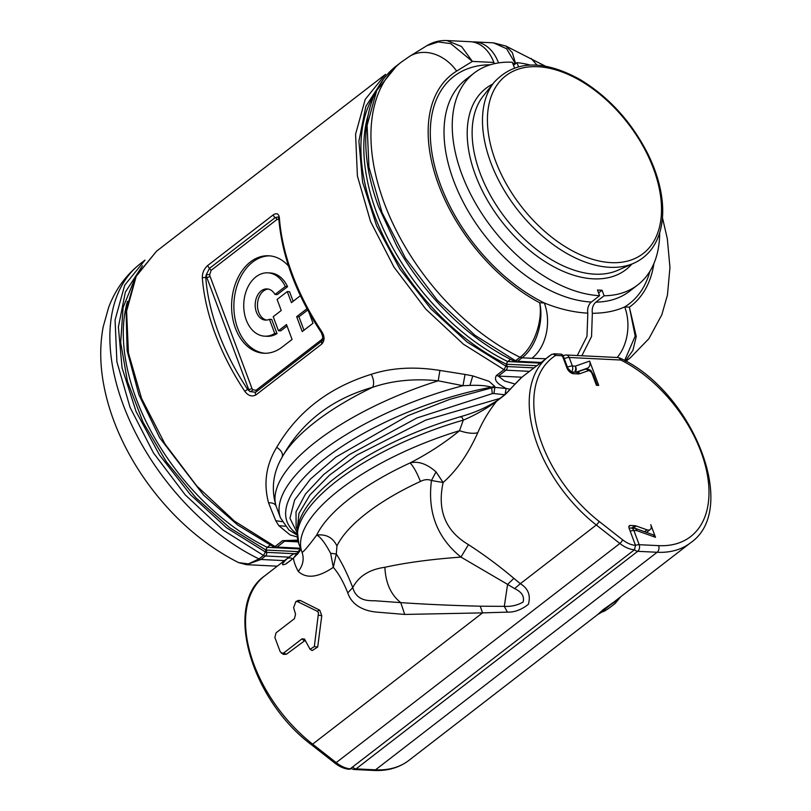 <?xml version="1.0" encoding="UTF-8"?>
<svg xmlns="http://www.w3.org/2000/svg" width="811" height="811" viewBox="0 0 811 811"><rect width="100%" height="100%" fill="white"/><g stroke="black" fill="none" stroke-linecap="round" stroke-linejoin="round"><path stroke-width="1.22" d="M286.253 563.625L293.511 558.14C293.785 561.617 295.366 566.048 298.255 571.41C306.497 578.953 318.176 577.594 333.311 567.335L336.312 554.025L336.95 545.935C332.845 537.521 326.083 533.912 316.675 535.108C320.254 536.629 324.907 542.691 330.624 553.284L336.312 554.025C341.928 562.702 347.412 573.894 352.755 587.58C356.414 600.586 367.545 600.839 374.712 600.748L400.756 602.624C390.851 594.706 385.56 582.927 384.901 567.284C369.461 569.423 358.746 576.185 352.755 587.58L347.767 592.882C352.927 608.23 368.904 611.372 376.466 612.092L404.689 614.434L482.545 612.883L480.234 606.192C451.646 605.482 425.146 604.296 400.756 602.624L404.689 614.434M347.767 592.871C343.479 582.004 338.663 573.489 333.311 567.335L330.624 553.284M384.901 567.284C406.21 562.611 431.564 559.215 460.972 557.096L468.444 544.627C445.523 531.093 437.078 510.383 443.12 482.515L436.014 471.87C426.941 463.862 418.304 460.881 410.082 462.939C413.458 466.416 416.905 472.58 420.422 481.45A136.603 49.866 159.5 0 0 336.95 545.935M480.234 606.192L504.3 606.354L507.595 584.386L460.972 557.096C437.22 537.845 427.387 512.319 431.462 480.528C428.096 479.098 424.417 479.413 420.422 481.45M292.548 558.637A6.508 5.19 -132 0 0 286.912 558.86C281.316 564.304 281.042 565.966 286.111 563.858L293.511 558.14L300.577 548.418M303.993 640.66L301.986 638.855L304.439 639.027L310.076 649.287L314.333 646.57L318.5 612.761L317.162 611.21L297.515 601.6L300.293 600.475L298.144 600.464L295.863 601.59L293.602 607.652L295.559 614.191L294.434 618.651L276.054 632.844L274.868 637.487L280.17 651.669L283.323 654.386L286.405 654.244L305.311 640.284M300.293 600.475L319.727 610.176L321.774 615.671L317.699 647.046L312.144 650.574L310.126 649.317M436.014 471.87L431.462 480.528L443.12 482.515C456.674 470.603 468.221 454.018 477.76 432.739C473.198 433.885 467.116 433.206 459.502 430.702L463.294 420.139A162.626 59.365 159.5 0 0 298.762 543.573L302.047 552.352C303.517 551.967 308.393 546.219 316.675 535.108A152.863 55.807 159.5 0 1 410.082 462.939C428.532 453.41 445.006 442.664 459.502 430.702A162.626 59.365 159.5 0 0 301.945 552.088A162.626 59.365 159.5 0 0 302.047 552.342L302.047 552.352C304.318 558.972 303.05 565.328 298.255 571.41M297.515 601.6L295.863 601.59M301.986 638.855L283.617 653.048L281.356 653.159M468.444 544.627C484.147 554.795 499.292 566.037 513.9 578.365L507.595 584.386L514.62 588.624C521.747 591.949 524.575 596.43 523.105 602.066C517.337 605.33 511.062 606.76 504.3 606.354L507.433 612.123C514.448 612.376 521.432 609.771 528.377 604.307C530.881 595.406 528.204 588.533 520.348 583.677L514.62 588.624M460.689 417.128C461.104 415.85 461.976 416.854 463.294 420.139C475.216 415.09 486.316 408.795 496.596 401.252L504.006 395.535L521.26 377.835A117.088 70.466 -127.7 0 1 523.724 375.767L521.26 377.835M298.762 543.573L297.231 529.755C299.137 514.701 310.431 498.481 331.131 481.085C365.193 453.623 408.491 432.101 461.023 416.54C474.83 412.677 486.904 407.335 497.234 400.512L496.596 401.252C489.003 410.812 482.717 421.315 477.76 432.739M513.9 578.365L520.348 583.677L596.308 525.001A117.088 70.466 -127.7 0 1 548.388 356.718A117.088 70.466 -127.7 0 1 551.358 354.62A3.254 2.595 -122.8 0 1 551.5 354.519L523.724 375.767M520.753 378.291L521.017 378.027C514.813 383.816 506.5 393.964 504.645 394.785L504.645 394.785A6.508 3.913 52.3 0 0 504.006 395.535M635.388 528.437A4.876 4.876 0 0 0 633.979 528.154A4.876 3.467 92.8 0 1 636.828 530.647A4.876 2.838 109.7 0 0 635.388 528.437L653.271 534.824L655.511 537.318L650.777 524.656A6.508 3.913 -127.7 0 1 650.179 529.583A6.508 3.913 -127.7 0 1 646.975 529.826L636.148 525.964A6.508 3.913 -127.7 0 0 634.81 525.68L630.309 525.457A3.254 1.957 52.3 0 0 629.377 525.721A3.254 1.957 52.3 0 0 629.083 528.184L635.489 545.316L634.496 549.746L349.592 769.304C344.634 768.97 339.718 766.892 334.842 763.08A3.254 1.004 -51.9 0 0 336.19 762.624L312.63 744.143A117.088 70.466 -127.7 0 1 264.71 575.861L289.385 556.802A117.088 70.466 -127.7 0 1 292.345 554.704A6.508 5.19 -122.8 0 1 292.639 554.501A6.508 5.19 -122.8 0 1 297.394 554.379M635.489 545.316A24.442 14.71 -127.7 0 1 622.584 539.791L599.015 521.311A113.834 68.509 -127.7 0 1 555.322 355.664A3.254 1.957 -127.7 0 1 556.164 355.461L562.368 355.765L566.879 367.819A3.254 1.186 159.5 0 1 567.872 368.265L563.016 355.299L561.455 354.154L562.074 356.049M579.845 373.699A9.762 5.87 -127.7 0 1 578.071 373.932A3.254 2.311 -87.2 0 0 576.175 372.279L576.702 372.219A3.254 2.545 70.5 0 1 579.845 373.699L588.127 370.769A3.254 1.957 -127.7 0 1 592.06 373.638L596.44 385.337A71.55 43.064 -127.7 0 1 598.7 385.387L589.617 361.088C590.449 363.855 589.972 366.126 588.188 367.9L586.728 369.025M618.134 598.761L614.312 602.238L602.968 609.801L601.924 611.899L597.636 614.596L602.279 611.849C603.82 611.829 608.108 609.041 615.143 603.465L620.75 596.734M615.488 600.799L601.742 611.839M613.582 602.279L602.968 609.801L598.021 614.251M269.434 319.311L274.726 333.473A31.71 22.526 -87.2 0 1 264.731 336.18A31.71 22.526 -87.2 0 1 243.787 303.405A31.71 22.526 -87.2 0 1 267.833 272.841A31.71 22.526 -87.2 0 1 285.29 286.536L275.02 294.474A15.612 11.09 -87.2 0 0 267.052 288.919A15.612 11.09 -87.2 0 0 255.212 303.963A15.612 11.09 -87.2 0 0 265.521 320.102A15.612 11.09 -87.2 0 0 269.434 319.311L271.715 319.422L277.017 333.585L274.726 333.473M285.29 286.536L287.57 286.658L277.311 294.586L275.02 294.474M268.188 289.061A15.612 11.09 -87.2 0 0 257.493 304.074A15.612 11.09 -87.2 0 0 266.667 320.081M287.57 286.658A31.71 22.526 -87.2 0 0 270.124 272.952L267.833 272.841M264.731 336.18L267.012 336.301A31.71 22.526 -87.2 0 0 277.017 333.585M269.82 255.86A48.792 34.65 -87.2 0 0 233.953 302.929A48.792 34.65 -87.2 0 0 265.035 353.272M287.033 326.002L280.758 330.847L278.477 330.736L273.226 316.695L281.245 310.501L277.109 299.441L287.276 291.585L291.413 302.645L300.394 295.701M287.276 291.585L289.568 291.696L293.156 301.297M288.534 266.049A48.792 34.65 -87.2 0 0 268.674 255.779A48.792 34.65 -87.2 0 0 231.672 302.807A48.792 34.65 -87.2 0 0 263.889 353.241A48.792 34.65 -87.2 0 0 282.187 347.057L292.061 339.434L286.486 324.542L278.477 330.736M306.964 308.727L296.664 316.685L302.229 331.567L313.026 323.234L308.971 312.387M303.973 330.229L298.955 316.797L296.664 316.685M307.683 310.045L298.955 316.797M202.324 277.737A187.017 112.547 52.3 0 0 244.76 391.257C248.156 395.798 251.886 397.015 255.931 394.916L321.703 344.097C324.765 340.711 324.816 336.585 321.845 331.709A187.017 112.547 -127.7 0 1 279.41 218.189C278.903 213.79 276.886 212.654 273.358 214.783L207.575 265.592C203.997 268.958 202.253 273.003 202.324 277.737L205.751 277.372L206.268 274.686L209.714 274.605A4.065 2.889 -87.2 0 0 210.039 276.308L251.927 388.347A4.065 2.889 -87.2 0 0 252.738 389.675A2.443 1.429 -44.3 0 1 249.97 391.581L255.678 392.23M268.542 502.83C272.455 502.617 274.97 503.692 276.085 506.044C271.016 489.134 273.003 472.884 282.046 457.303A161.227 58.858 159.5 0 1 372.725 387.252C374.287 383.593 373.8 379.274 371.276 374.307C391.733 367.677 414.624 366.39 439.927 370.445L438.204 380.805L462.98 385.701A170.756 62.335 159.5 0 0 280.515 517.965L276.085 506.044A170.756 62.335 -20.5 0 1 438.204 380.805C414.391 378.372 392.565 380.521 372.725 387.252C331.658 398.951 301.428 422.298 282.046 457.303C283.333 453.856 281.559 450.541 276.713 447.348C266.089 464.733 263.372 483.234 268.542 502.83L275.73 520.672L278.862 525.7L290.074 534.905L297.191 536.963M210.039 276.308A2.443 0.892 -20.5 0 1 206.785 277.423A6.508 4.623 -87.2 0 1 206.268 274.686L209.441 268.4L211.124 270.357L276.906 219.548L278.872 219.315M279.41 218.189L278.862 219.193L278.132 216.993L275.223 217.581L209.441 268.4L207.575 265.592M251.927 388.347A2.443 0.892 -20.5 0 1 248.673 389.452L247.639 389.402L249.97 391.581A6.508 4.623 -87.2 0 1 248.673 389.452L206.785 277.423L205.751 277.372A184.584 111.087 52.3 0 0 247.639 389.402L244.76 391.257M375.128 93.316A182.323 109.728 52.3 0 0 506.277 364.109L507.727 361.534L510.535 359.364M134.616 279.116L123.11 307.531L120.667 342.414L127.459 381.464L143.03 422.146L166.356 461.794L195.927 497.812L229.807 527.829L265.765 549.909L267.214 547.334L270.033 545.154M439.927 370.445L465.048 374.429L462.98 385.701L469.944 385.407C478.855 385.032 486.063 385.62 491.547 387.171L494.751 386.35L494.892 387.364L506.115 388.479C501.482 385.6 492.632 381.717 496.403 375.513L504.006 369.644L505.942 366.207L467.126 342.049L430.894 308.849L399.955 269.1L376.588 225.752L362.558 182.029L358.898 141.195L365.873 106.292L382.985 79.914M297.029 534.996L288.909 530.019M282.208 521.676L275.73 520.672M371.276 374.307C328.81 387.546 297.292 411.897 276.713 447.348M465.048 374.429L472.783 375.899L488.952 381.271L494.751 386.35M321.845 331.709L321.146 332.388C296.167 294.211 282.076 256.479 278.862 219.193M446.841 40.55L470.157 41.696A40.662 28.882 92.8 0 1 493.858 62.447L472.377 61.403L461.53 46.511L446.841 40.55C439.714 40.236 433.064 41.949 426.89 45.69L438.234 41.959L450.723 43.612L472.377 61.403L456.684 71.084A146.365 88.085 -127.7 0 0 437.758 182.505A146.365 88.085 -127.7 0 0 539.67 302.756C544.14 321.004 536.02 347.544 522.02 357.803L531.894 358.29A40.662 28.882 -87.2 0 0 544.333 302.979L539.67 302.756C542.975 320.659 534.033 346.996 520.054 357.256L515.532 360.743L474.962 335.298L437.271 300.171L405.47 258.172L382.072 212.614L368.934 167.117L367.109 125.31L376.72 90.487L397.035 65.417C363.075 90.954 356.435 147.886 378.686 207.028L396.995 246.443C408.379 266.606 421.963 285.33 437.758 302.625C461.337 328.232 486.762 347.726 514.042 361.108L540.4 362.882M296.998 533.881A165.941 60.572 -20.5 0 1 328.029 456.248A165.941 60.572 -20.5 0 1 491.547 387.171L491.669 387.861L494.892 387.364L493.899 393.538L505.01 394.795L506.115 388.479L510.322 389.28M297.019 532.503L289.943 518.249L294.616 500.032L310.349 479.2L335.764 457.181L407.994 415.648L449.902 399.286L491.669 387.861L492.297 393.609L493.899 393.538M297.738 540.136L282.623 540.663L275.02 546.533L234.45 521.098L196.769 485.971L164.968 443.972L141.56 398.424L128.432 352.927L126.597 311.11L136.218 276.287L156.523 251.217L136.076 276.125L126.1 310.197L127.124 350.717L138.884 394.724L159.676 437.778L203.652 495.197L237.552 524.92L273.53 546.898L300.465 548.712M298.134 541.657L290.247 540.552L284.6 541.211L282.623 540.663M515.076 384.049L504.462 380.957L498.39 376.061L496.413 375.513M456.684 71.084A40.662 32.41 -121.7 0 0 409.636 56.334L426.789 45.751M238.566 562.611L248.419 563.919L258.983 558.931A187.017 112.547 -127.7 0 1 125.523 410.812A187.017 112.547 -127.7 0 1 140.485 263.605C125.908 275.091 115.314 289.639 108.684 307.278L103.169 326.904C99.824 344.928 99.925 363.754 103.473 383.38C106.282 399.012 110.995 414.644 117.605 430.276C126.455 451.098 138.022 470.836 152.306 489.499C177.051 521.564 205.801 545.935 238.566 562.611L246.432 564.669L260.96 559.478L265.471 555.991A6.508 3.913 -127.7 0 1 263.494 555.444L265.43 552.007L226.614 527.839L190.392 494.649L159.443 454.9L136.086 411.552L122.045 367.829L118.386 326.995L125.36 292.092L142.472 265.714M297.211 529.867L296.116 526.927L296.015 511.842L305.453 494.051L323.609 474.617L349.298 454.677L416.854 418L492.297 393.609M493.858 62.447L494.325 63.704M490.32 64.768A143.598 86.422 -127.7 0 0 432.658 156.979A143.598 86.422 -127.7 0 0 534.267 297.596A143.598 86.422 -127.7 0 0 544.333 302.979C559.002 308.95 573.499 312.347 587.823 313.168L586.982 336.342L577.28 355.532M587.823 313.168A9.762 6.934 92.8 0 1 591.381 302.037A133.845 80.553 -127.7 0 1 540.927 285.533A133.845 80.553 -127.7 0 1 453.106 179.231A133.845 80.553 -127.7 0 1 465.919 79.407L474.141 73.051A133.845 80.553 -127.7 0 1 512.329 62.254L514.468 67.931M659.688 232.737A133.845 80.553 -127.7 0 1 637.791 284.884A133.845 80.553 -127.7 0 1 604.124 295.772L602.056 290.237L597.484 290.014L599.603 295.68A133.845 80.553 -127.7 0 1 549.148 279.177A133.845 80.553 -127.7 0 1 461.327 172.875A133.845 80.553 -127.7 0 1 474.141 73.051M599.603 295.68L591.381 302.037M518.482 66.705L516.952 62.619A133.845 80.553 -127.7 0 1 530.13 65.032M515.624 63.643L512.288 52.512L505.79 45.994M512.745 63.38L515.33 63.501L506.581 48.721L493.463 42.841L505.902 46.055L545.387 66.147M653.919 263.474A146.365 88.085 -127.7 0 1 629.377 307.156L635.195 336.078L624.642 360.53M617.191 357.499A40.662 28.882 -87.2 0 0 624.713 306.923L629.377 307.156L636.27 336.504L632.904 350.362L625.413 360.966M537.004 65.123L531.114 58.433M472.438 41.939A40.662 28.882 92.8 0 1 474.729 41.919A40.662 28.882 92.8 0 1 498.43 62.68L498.522 62.913M516.952 62.619L513.464 65.306M604.124 295.772L595.903 302.118C592.912 304.784 591.726 308.504 592.344 313.289C604.611 313.239 615.397 311.12 624.713 306.923A143.598 86.422 -127.7 0 0 649.885 271.32M592.344 313.289L591.554 336.514L581.842 355.755M602.056 290.237L598.569 292.923M368.001 115.567A180.518 108.633 52.3 0 0 507.727 361.534L507.727 361.534A2.443 1.734 -87.2 0 0 506.824 364.261L507.179 366.552A4.096 2.463 -127.7 0 1 505.942 366.207L506.277 364.109A1.804 1.085 -127.7 0 0 506.824 364.261L536.72 365.731M127.489 301.347A180.518 108.633 52.3 0 0 267.214 547.334L267.214 547.334A2.443 1.734 -87.2 0 0 266.312 550.061L266.677 552.352A4.096 2.463 -127.7 0 1 265.43 552.007L265.765 549.909A1.804 1.085 52.3 0 0 266.312 550.061L299.34 551.683M507.433 612.123L482.545 612.883L312.63 744.143A3.254 1.004 -51.9 0 1 311.282 744.599C251.015 699.741 223.137 604.54 264.71 575.861M286.912 558.86A117.088 70.466 -127.7 0 1 289.385 556.802L292.639 554.501A6.508 6.508 0 0 1 296.481 553.477L298.083 553.548M297.85 553.842A6.508 4.623 -87.2 0 0 296.481 553.477M286.749 563.118L286.111 563.858M283.617 653.048L286.405 654.244M314.333 646.57L317.699 647.046M318.672 615.235L321.774 615.671M317.162 611.21L319.727 610.176M350.818 768.889A27.696 16.666 -127.7 0 1 336.19 762.624L619.868 543.482A27.696 16.666 52.3 0 0 634.496 549.746M622.584 539.791A3.254 1.004 128.1 0 1 619.868 543.482L596.308 525.001A3.254 1.004 -51.9 0 0 599.015 521.311M646.975 529.826L644.542 531.712M636.148 525.964L633.35 528.123M634.81 525.68L631.739 528.052M628.89 526.552L630.309 525.457M555.322 355.664A3.254 2.595 -122.8 0 0 551.5 354.519L554.268 353.799A3.254 2.311 -87.2 0 1 556.164 355.461M567.872 368.265L571.674 372.056A3.254 2.311 92.8 0 1 573.57 373.719A6.508 3.913 -127.7 0 1 566.879 367.819M578.071 373.932L573.57 373.719M588.127 370.769A3.254 2.545 -109.5 0 0 584.984 369.289L576.702 372.219M592.06 373.638A3.254 1.186 -20.5 0 1 593.054 374.084C590.844 371.742 592.486 369.076 584.984 369.289M352.907 767.267A4.876 2.94 52.3 0 0 356.059 768.879L375.503 769.832A117.088 70.466 52.3 0 0 408.906 760.383C399.174 767.753 387.425 771.109 373.668 770.45A4.876 3.467 -87.2 0 0 375.503 769.832L657.123 552.271A117.088 70.466 52.3 0 0 690.526 542.833C740.108 509.075 692.32 391.226 620.182 358.178L617.708 357.519A4.876 3.467 92.8 0 1 620.557 360.013A1.622 0.983 -127.7 0 1 621.074 360.155A112.212 67.526 -127.7 0 1 706.847 472.124A112.212 67.526 -127.7 0 1 658.613 545.641L639.18 544.688L633.878 530.506L636.828 530.647L655.511 537.318M620.557 360.013L569.19 357.489L572.373 366.004L575.323 366.146L589.617 361.088M614.941 603.658L620.8 596.693M351.416 768.422A4.876 4.876 0 0 0 354.235 769.497A4.876 3.467 -87.2 0 0 356.059 768.879L637.689 551.318A4.876 2.94 52.3 0 1 634.537 549.716M633.979 528.154L631.029 528.012A4.876 3.467 92.8 0 1 633.878 530.506A4.876 1.784 -20.5 0 0 630.208 531.205M635.51 545.387A4.876 1.784 159.5 0 1 639.18 544.688A4.876 3.467 92.8 0 1 637.689 551.318L657.123 552.271A4.876 3.467 -87.2 0 0 658.613 545.641M564.294 358.715A4.876 1.784 -20.5 0 1 569.19 357.489A4.876 3.467 -87.2 0 0 566.342 354.995A4.876 4.876 0 0 0 563.25 355.917M571.502 372.026A4.876 3.467 -87.2 0 0 572.373 366.004A4.876 1.784 -20.5 0 0 567.477 367.221M575.171 372.229A4.876 3.822 -109.5 0 0 575.323 366.146A4.876 3.467 -87.2 0 1 574.431 372.188M620.182 358.178A4.876 2.433 116.7 0 1 621.074 360.155M575.851 372.259L588.188 367.9M209.714 274.605L211.124 270.357M252.738 389.675L255.982 390.324L321.764 339.515L322.89 337.629M273.358 214.783A2.443 1.47 -127.7 0 0 275.223 217.581A2.443 1.47 -127.7 0 1 276.906 219.548M321.703 344.097L321.764 339.515M255.931 394.916A2.443 1.47 52.3 0 1 255.698 392.22A2.443 1.47 52.3 0 0 255.698 392.22L321.45 341.431M255.8 392.139A2.443 1.47 52.3 0 0 255.982 390.324M285.279 526.227L278.862 525.7M469.944 385.407L472.783 375.899M255.597 392.291L321.501 341.38M272.983 546.168L275.02 546.533A6.508 3.913 52.3 0 0 276.997 547.08L284.6 541.211L298.195 541.88M385.509 74.328L365.203 99.398L355.583 134.22L357.408 176.038L370.546 221.525L393.953 267.083L425.755 309.082L463.436 344.209L504.006 369.644A6.508 3.913 52.3 0 0 505.983 370.191L529.451 371.347M513.495 360.378L515.532 360.743A6.508 3.913 -127.7 0 0 517.509 361.29A3.254 2.311 92.8 0 1 516.293 361.706M140.485 263.605L144.997 260.118L124.691 285.188L115.071 320.021L116.906 361.828L130.034 407.315L153.441 452.883L185.243 494.882L222.924 529.988L263.494 555.444L258.983 558.931A6.508 3.913 52.3 0 0 260.96 559.478L284.428 560.624M540.978 362.436L517.509 361.29L522.02 357.803L520.054 357.256A187.017 112.547 -127.7 0 1 386.594 209.137A187.017 112.547 -127.7 0 1 401.546 61.93L397.035 65.417M521.939 377.216L498.39 376.061L505.983 370.191A3.254 2.311 92.8 0 0 507.179 366.552L533.952 367.87M300.516 548.236L276.997 547.08A3.254 2.311 92.8 0 1 275.781 547.496M507.727 361.534L540.096 363.125M300.415 548.966L267.214 547.334M288.939 557.137L265.471 555.991A3.254 2.311 92.8 0 0 266.677 552.352L294.383 553.71M409.636 56.334L401.546 61.93M531.894 358.29L545.762 358.746M631.83 264.112A114.533 68.925 -127.7 0 1 593.307 278.842A114.533 68.925 -127.7 0 1 550.132 264.721A114.533 68.925 -127.7 0 1 473.006 167.968A114.533 68.925 -127.7 0 1 492.743 84.06M552.747 260.443A111.34 67.009 -127.7 0 1 483.315 95.921L494.092 82.357A115.527 69.523 52.3 0 0 566.139 253.062A115.527 69.523 52.3 0 0 633.817 263.23L617.972 270.235A111.34 67.009 -127.7 0 1 552.747 260.443M537.845 66.715A112.334 67.607 -127.7 0 1 580.189 80.573A112.334 67.607 -127.7 0 1 660.042 192.663A112.334 67.607 -127.7 0 1 611.088 262.632A112.334 67.607 -127.7 0 1 568.744 248.784A112.334 67.607 -127.7 0 1 488.891 136.684A112.334 67.607 -127.7 0 1 537.845 66.715M499.931 398.424L425.765 420.078L356.708 455.143L329.661 475.043L310.005 494.872L298.975 513.363L297.272 529.36M662.455 217.693L667.311 238.667L669.957 267.488L667.443 295.103L661.827 314.739L648.952 338.613L630.208 357.935A187.017 112.547 -127.7 0 1 625.707 361.128M498.43 62.68L499.718 62.741M637.791 284.884L629.569 291.24A133.845 80.553 -127.7 0 1 595.903 302.118M294.15 557.39C299.32 552.463 301.418 549.118 300.455 547.344M497.234 400.512L504.645 394.785M334.842 763.08L311.282 744.599M650.179 529.583L646.509 532.411M561.455 354.154L554.268 353.799M576.175 372.279L571.674 372.056M597.261 385.347L593.054 374.084M408.906 760.383L597.636 614.596M613.511 602.33L690.526 542.833M631.029 528.012A4.876 4.876 0 0 0 629.123 528.306M617.708 357.519L566.342 354.995M373.668 770.45L354.235 769.497M280.515 517.965L288.969 530.07M321.47 341.401C323.346 340.245 323.244 337.234 321.146 332.388M385.489 74.338L156.523 251.217M277.24 566.179L246.432 564.669M633.817 263.23C646.823 257.29 655.541 246.818 659.961 231.814C662.628 222.467 663.357 212.087 662.161 200.682C660.519 185.607 655.815 170.138 648.06 154.262C631.546 121.822 608.777 96.844 579.764 79.346C543.046 59.304 514.498 60.308 494.092 82.357M630.208 357.935L625.92 361.25M474.729 41.919L493.463 42.841"/></g></svg>
